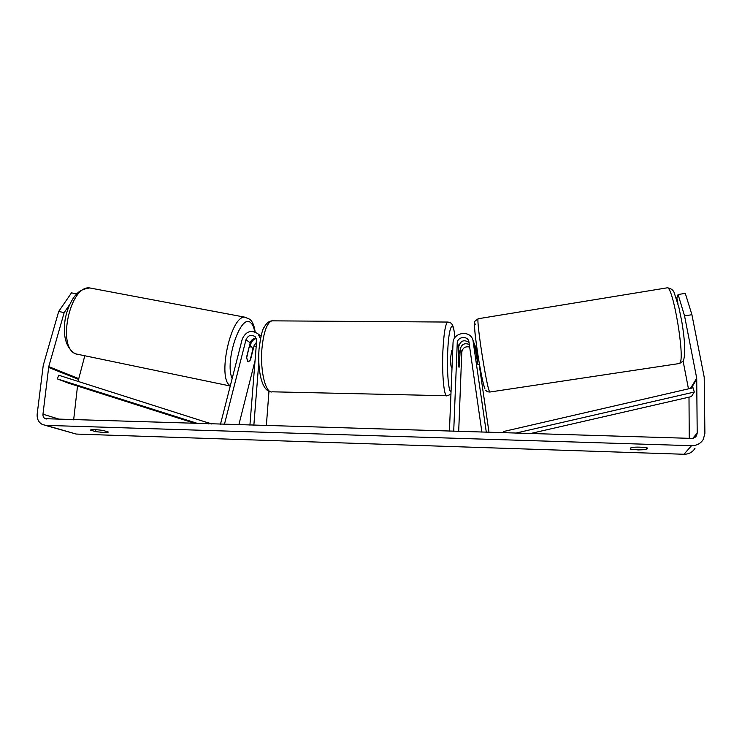 <?xml version="1.0" encoding="UTF-8"?>
<svg xmlns="http://www.w3.org/2000/svg" width="742" height="742" viewBox="0 0 742 742"><rect width="100%" height="100%" fill="white"/><g stroke="black" fill="none" stroke-linecap="round" stroke-linejoin="round"><path stroke-width="1.11" d="M256.537 342.173L254.098 345.614L250.49 359.87L248.329 361.79L247.754 361.614L246.548 357.236L250.212 342.813C251.232 339.836 253.254 338.361 256.287 338.389M255.721 338.371C253.031 339.78 251.269 341.96 250.444 344.9L250.165 346.004M220.467 424.266L242.254 339.029C246.038 331.155 251.343 329.467 258.151 333.965L260.451 338.76M224.418 424.387L245.982 339.753C248.18 335.18 251.26 334.178 255.229 336.766L256.639 340.828L249.915 425.147M268.975 391.266L266.341 425.639M258.81 362.486L253.847 425.268M260.182 335.523L261.054 336.07M238.85 424.823L255.062 360.64M479.49 364.507L477.913 364.582L474.63 344.742L472.932 340.105C470.243 329.671 452.935 332.286 453.028 343.054L449.429 431.13M474.472 343.898L475.965 348.211M486.316 432.243L472.932 340.105M488.997 432.317L479.193 364.554M481.892 432.104L468.833 341.311C467.21 335.291 457.183 336.859 457.239 343.11L453.714 431.26M469.732 347.052C465.345 346.115 462.702 347.812 461.784 352.144L458.695 431.408M469.083 342.461C464.056 339.354 460.634 340.615 458.825 346.264L458.176 362.615L459.048 367.373L460.281 349.148C461.552 344.205 464.585 342.665 469.371 344.529M475.316 349.51L476.197 349.371L477.867 360.937L477.032 361.066M69.776 304.378L64.183 312.577L48.759 366.631L42.971 414.203C42.813 416.29 43.565 417.792 45.234 418.692L691.479 438.392C693.789 438.374 695.495 437.418 696.608 435.535L697.202 433.105L696.71 378.197L684.551 315.879L678.086 294.528L676.843 297.932L677.984 303.83M646.662 449.596L638.222 449.921L630.385 449.068L631.071 447.482C636.942 446.86 642.433 447.036 647.553 448.02L646.662 449.596L646.672 447.797M103.963 432.475L108.471 432.076L103.351 430.481C96.469 429.544 92.119 429.395 90.301 430.045L95.551 431.658L103.963 432.475M64.183 312.577L58.683 311.492L43.231 365.454L37.183 414.036C36.812 418.97 38.603 422.486 42.544 424.582L46.004 425.379L691.525 445.692C696.775 445.664 700.708 443.549 703.342 439.32L704.9 433.328L704.195 377.094L691.915 314.719L684.551 315.879M45.067 425.305L76.185 434.061L683.948 454.262C688.845 454.252 692.527 452.268 694.994 448.326M84.783 355.863L78.049 381.36M77.52 386.035L73.653 419.861M689.244 438.327L689.003 397.155M688.465 388.854L683.104 361.02M678.086 294.528L685.293 293.359L691.915 314.719M58.683 311.492L71.473 292.877L76.714 293.878M95.764 429.692L95.551 431.658M249.358 347.321L251.621 346.356L252.772 349.732L250.026 360.575L248.329 361.79L246.576 358.275L249.08 347.275M452.036 367.262L451.59 367.253C450.839 366.789 450.533 363.45 450.672 357.236L451.692 350.688L452.713 350.706M458.695 352.033L459.159 350.79L459.975 354.509L459.048 367.373L458.231 363.719L458.602 352.033M198.031 423.599L57.347 378.893L68.514 383.178L195.369 423.515M57.347 378.893L58.701 375.229L211.795 424.007M208.864 422.773L208.474 423.905M530.344 433.56L691.358 396.618L694.299 392.045L515.718 433.124M694.299 392.045L693.074 387.788L503.503 431.529L503.799 432.762M254.098 345.614L256.148 347.098M245.982 339.753L250.212 342.813M473.257 341.561L474.63 344.742M475.891 347.664L476.114 348.183M460.281 349.148L461.784 352.144M457.239 343.11L458.825 346.264M666.715 287.905L667.448 287.785C673.17 287.358 684.857 356.401 680.099 362.838L678.874 363.599L490.1 391.989L489.497 391.526C486.446 386.443 476.076 319.589 478.191 318.735L478.479 318.689M475.483 324.393C473.86 321.499 474.37 329.643 477.004 348.842C479.536 366.465 483.228 385.098 484.721 388.057M46.004 425.379L76.185 434.061M691.525 445.692L683.948 454.262M696.71 378.197L690.487 388.391M696.803 379.125L691.219 388.214M697.202 433.105L692.815 438.281M42.971 414.203L60.093 419.453M48.601 367.438L78.29 379.283M48.759 366.631L78.439 378.522M92.231 288.425L89.699 287.942C69.915 284.947 56.642 347.636 75.786 353.888L230.243 385.998M230.317 385.729C216.97 379.162 230.641 315.183 244.906 317.186L246.724 317.52M254.682 331.757C253.94 327.315 252.614 324.31 250.713 322.742C240.927 312.567 224.297 361.595 232.153 378.55M454.948 337.591C453.928 326.953 452.611 325.163 451.971 324.263C451.999 323.391 450.524 322.659 447.556 322.056L271.822 320.841C266.879 322.909 263.577 332.175 261.945 348.629C259.95 371.223 265.794 394.234 272.388 391.813L447.138 395.746C444.18 398.352 441.796 374.506 442.891 350.985C443.781 333.863 445.33 324.226 447.556 322.056L448.251 322.065M454.902 337.647C453.334 317.678 448.687 325.441 447.695 351.958C446.786 371.89 448.604 392.518 451.034 391.776M261.026 336.172L258.151 333.965M476.383 348.146L475.566 346.245M679.616 363.487L683.039 361.122M489.803 392.036C487.837 391.962 486.464 391.331 485.685 390.153M484.869 388.715C481.261 378.235 477.06 351.133 475.084 333.844C474.129 323.744 474.546 321.583 475.13 321.008L478.191 318.735L667.448 287.785C671.213 288.49 673.486 290.224 674.274 292.969L679.004 307.847L681.796 321.583C684.949 340.467 685.552 353.294 683.605 360.065M475.149 348.341L476.883 348.063M695.133 437.261L696.608 435.535M46.301 419.017L45.234 418.692M255.146 331.934C254.32 325.784 252.568 321.574 249.887 319.301L244.906 317.186L89.699 287.942C79.969 289.547 78.031 292.385 74.33 296.679C69.859 302.968 66.799 310.564 65.138 319.487C62.736 336.219 65.955 347.553 74.794 353.489M251.009 346.162L249.442 345.855M76.407 354.138L75.554 353.832M271.822 320.841C268.892 321.165 266.341 323.299 264.189 327.241C262.408 329.17 260.692 336.488 259.032 349.185C257.539 370.286 261.629 390.858 270.802 391.776M458.649 350.78L459.159 350.79M447.138 395.746C449.828 394.837 451.108 394.123 450.96 393.594"/></g></svg>
